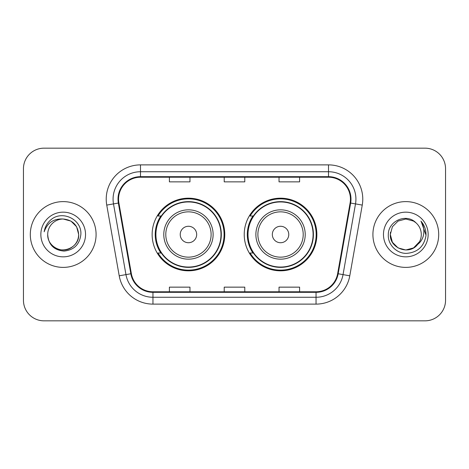 <?xml version="1.0" encoding="UTF-8"?>
<svg xmlns="http://www.w3.org/2000/svg" width="469" height="469" viewBox="0 0 469 469"><rect width="100%" height="100%" fill="white"/><g stroke="black" fill="none" stroke-linecap="round" stroke-linejoin="round"><path stroke-width="0.7" d="M244.232 234.5A36.318 36.318 0 0 0 280.55 270.818A36.318 36.318 0 0 0 316.862 234.5A36.318 36.318 0 0 0 280.55 198.182A36.318 36.318 0 0 0 244.232 234.5M152.138 234.5A36.318 36.318 0 0 0 188.45 270.818A36.318 36.318 0 0 0 224.768 234.5A36.318 36.318 0 0 0 188.45 198.182A36.318 36.318 0 0 0 152.138 234.5M160.844 253.002A33.235 33.235 0 0 1 160.844 215.998M252.938 253.002A33.235 33.235 0 0 1 252.938 215.998M23.45 168.717L23.45 300.283A20.554 20.554 0 0 0 44.004 320.837L424.996 320.837A20.554 20.554 0 0 0 445.55 300.283L445.55 168.717A20.554 20.554 0 0 0 424.996 148.163L44.004 148.163A20.554 20.554 0 0 0 23.45 168.717L23.45 300.283M30.303 234.5A32.889 32.889 0 0 0 63.192 267.389A32.889 32.889 0 0 0 96.086 234.5A32.889 32.889 0 0 0 63.192 201.611A32.889 32.889 0 0 0 30.303 234.5A32.889 32.889 0 0 0 63.192 267.389A32.889 32.889 0 0 0 96.086 234.5A32.889 32.889 0 0 0 63.192 201.611A32.889 32.889 0 0 0 30.303 234.5M372.914 234.5A32.889 32.889 0 0 0 405.808 267.389A32.889 32.889 0 0 0 438.697 234.5A32.889 32.889 0 0 0 405.808 201.611A32.889 32.889 0 0 0 372.914 234.5A32.889 32.889 0 0 0 405.808 267.389A32.889 32.889 0 0 0 438.697 234.5A32.889 32.889 0 0 0 405.808 201.611A32.889 32.889 0 0 0 372.914 234.5M118.557 199.143A21.926 21.926 0 0 1 140.489 177.218L328.511 177.218A21.926 21.926 0 0 1 350.109 202.948L337.639 273.667A21.926 21.926 0 0 1 316.042 291.782L152.958 291.782A21.926 21.926 0 0 1 131.361 273.667L118.892 202.948A21.926 21.926 0 0 1 118.557 199.143M118.012 199.143A22.477 22.477 0 0 0 118.352 203.048L130.822 273.761A22.477 22.477 0 0 0 152.958 292.334L316.042 292.334A22.477 22.477 0 0 0 338.178 273.761L350.648 203.048A22.477 22.477 0 0 0 328.511 176.666L140.489 176.666A22.477 22.477 0 0 0 118.012 199.143M106.744 205.094A34.26 34.26 0 0 1 140.489 164.883L328.511 164.883A34.26 34.26 0 0 1 362.256 205.094L349.786 275.807A34.26 34.26 0 0 1 316.042 304.117L152.958 304.117A34.26 34.26 0 0 1 119.214 275.807L106.744 205.094L113.492 203.904A27.407 27.407 0 0 1 140.489 171.736L328.511 171.736A27.407 27.407 0 0 1 355.508 203.904L343.038 274.617A27.407 27.407 0 0 1 316.042 297.264L152.958 297.264A27.407 27.407 0 0 1 125.962 274.617L113.492 203.904A27.407 27.407 0 0 1 113.076 199.143M424.996 148.163L44.004 148.163M44.004 320.837L424.996 320.837M445.55 300.283L445.55 168.717M224.223 177.218L224.223 181.855L244.777 181.855L244.777 177.218M169.403 177.218L169.403 181.855L189.963 181.855L189.963 177.218M279.037 177.218L279.037 181.855L299.597 181.855L299.597 177.218M244.777 291.782L244.777 287.145L224.223 287.145L224.223 291.782M189.963 291.782L189.963 287.145L169.403 287.145L169.403 291.782M299.597 291.782L299.597 287.145L279.037 287.145L279.037 291.782M47.703 234.5A15.489 15.489 0 0 1 63.192 219.011C72.601 219.926 77.766 225.091 78.681 234.5L76.605 226.756L70.936 221.087L63.192 219.011L70.936 221.087L76.605 226.756L78.681 234.5L76.605 226.756L70.936 221.087L63.192 219.011L70.936 221.087L76.605 226.756L78.681 234.5L76.605 226.756L70.936 221.087L63.192 219.011L70.936 221.087L76.605 226.756L78.681 234.5C78.475 240.339 75.89 244.812 70.936 247.913C61.281 254.098 47.176 245.955 47.703 234.5C48.418 244.671 53.871 250.2 64.054 251.091C74.038 250.006 79.642 244.478 80.856 234.5C82.057 219.685 62.811 210.083 51.42 219.334C47.387 222.558 44.977 226.709 44.186 231.786C47.375 222.699 53.712 218.443 63.192 219.011L70.936 221.087L76.605 226.756L78.681 234.5C78.475 240.339 75.89 244.812 70.936 247.913C61.281 254.098 47.176 245.955 47.703 234.5C47.176 245.955 61.281 254.098 70.936 247.913C75.89 244.812 78.475 240.339 78.681 234.5C79.501 248.629 59.158 255.634 51.092 244.167M40.85 234.5A22.342 22.342 0 0 0 63.192 256.842A22.342 22.342 0 0 0 85.534 234.5A22.342 22.342 0 0 0 63.192 212.158A22.342 22.342 0 0 0 40.85 234.5M46.454 225.097L46.683 224.704M46.431 225.143L46.624 224.798M196.675 234.5A8.225 8.225 0 0 0 188.45 226.275A8.225 8.225 0 0 0 180.231 234.5A8.225 8.225 0 0 0 188.45 242.725A8.225 8.225 0 0 0 196.675 234.5M213.119 234.5A24.669 24.669 0 0 0 188.45 209.831A24.669 24.669 0 0 0 163.787 234.5A24.669 24.669 0 0 0 188.45 259.169A24.669 24.669 0 0 0 213.119 234.5A24.669 24.669 0 0 1 188.45 259.169A24.669 24.669 0 0 1 163.787 234.5M220.999 234.5A32.549 32.549 0 0 0 188.45 201.951A32.549 32.549 0 0 0 155.907 234.5A32.549 32.549 0 0 0 188.45 267.049A32.549 32.549 0 0 0 220.999 234.5M224.082 234.5A35.632 35.632 0 0 1 158 253.002L161.301 253.002A32.853 32.853 0 0 0 221.309 234.576A32.853 32.853 0 0 0 161.301 215.998L158 215.998A35.632 35.632 0 0 1 224.082 234.5M288.769 234.5A8.225 8.225 0 0 0 280.55 226.275A8.225 8.225 0 0 0 272.325 234.5A8.225 8.225 0 0 0 280.55 242.725A8.225 8.225 0 0 0 288.769 234.5M305.213 234.5A24.669 24.669 0 0 0 280.55 209.831A24.669 24.669 0 0 0 255.881 234.5A24.669 24.669 0 0 0 280.55 259.169A24.669 24.669 0 0 0 305.213 234.5A24.669 24.669 0 0 1 280.55 259.169A24.669 24.669 0 0 1 255.881 234.5M313.093 234.5A32.549 32.549 0 0 0 280.55 201.951A32.549 32.549 0 0 0 248.001 234.5A32.549 32.549 0 0 0 280.55 267.049A32.549 32.549 0 0 0 313.093 234.5M316.176 234.5A35.632 35.632 0 0 1 250.094 253.002L253.395 253.002A32.853 32.853 0 0 0 313.403 234.576A32.853 32.853 0 0 0 253.395 215.998L250.094 215.998A35.632 35.632 0 0 1 316.176 234.5M413.552 247.913A15.489 15.489 0 0 0 421.297 234.5C421.209 229.828 419.427 225.923 415.956 222.798C406.43 212.826 388.15 221.051 388.32 234.5C387.593 244.46 396.434 253.453 406.306 253.383C417.428 252.58 423.982 246.671 425.975 235.661L426.01 234.5C425.952 229.417 424.257 224.956 420.933 221.116C423.466 225.261 424.351 229.722 423.607 234.5C422.903 238.516 420.963 241.787 417.785 244.32C420.089 241.453 421.262 238.182 421.297 234.5M398.064 247.913L405.808 249.989L413.552 247.913L417.598 244.542L413.552 247.913L405.808 249.989L398.064 247.913L392.395 242.244L390.319 234.5L392.395 242.244L398.064 247.913L405.808 249.989L413.552 247.913L419.567 241.617L417.785 244.32L419.567 241.617L413.552 247.913L405.808 249.989L398.064 247.913L392.395 242.244L390.319 234.5L392.395 226.756L398.064 221.087L405.808 219.011L413.552 221.087L415.956 222.798L413.552 221.087L405.808 219.011L398.064 221.087L392.395 226.756L390.319 234.5L390.489 232.208M417.598 244.542L413.552 247.913L405.808 249.989L398.064 247.913L392.395 242.244L390.319 234.5L392.395 242.244L398.064 247.913L405.808 249.989L413.552 247.913L417.598 244.542L413.834 247.749M419.567 241.617L417.785 244.32L419.567 241.617L413.552 247.913L405.808 249.989L398.064 247.913L392.395 242.244L390.319 234.5L392.395 242.244L398.064 247.913L405.808 249.989L413.552 247.913L417.709 244.413M390.319 234.5C389.522 248.23 408.95 255.47 417.357 244.818L417.785 244.32M383.466 234.5A22.342 22.342 0 0 0 405.808 256.842A22.342 22.342 0 0 0 428.15 234.5A22.342 22.342 0 0 0 405.808 212.158A22.342 22.342 0 0 0 383.466 234.5M421.086 221.286L425.999 235.086M328.511 164.883L328.511 176.666M113.492 203.904L118.352 203.048M152.958 304.117L152.958 292.334M316.042 292.334L316.042 304.117M338.178 273.761L349.786 275.807M119.214 275.807L130.822 273.761M350.648 203.048L362.256 205.094M140.489 164.883L140.489 176.666M211.114 234.5A22.659 22.659 0 0 0 188.45 211.841A22.659 22.659 0 0 0 165.792 234.5A22.659 22.659 0 0 0 188.45 257.159A22.659 22.659 0 0 0 211.114 234.5M303.209 234.5A22.659 22.659 0 0 0 280.55 211.841A22.659 22.659 0 0 0 257.886 234.5A22.659 22.659 0 0 0 280.55 257.159A22.659 22.659 0 0 0 303.209 234.5"/></g></svg>
